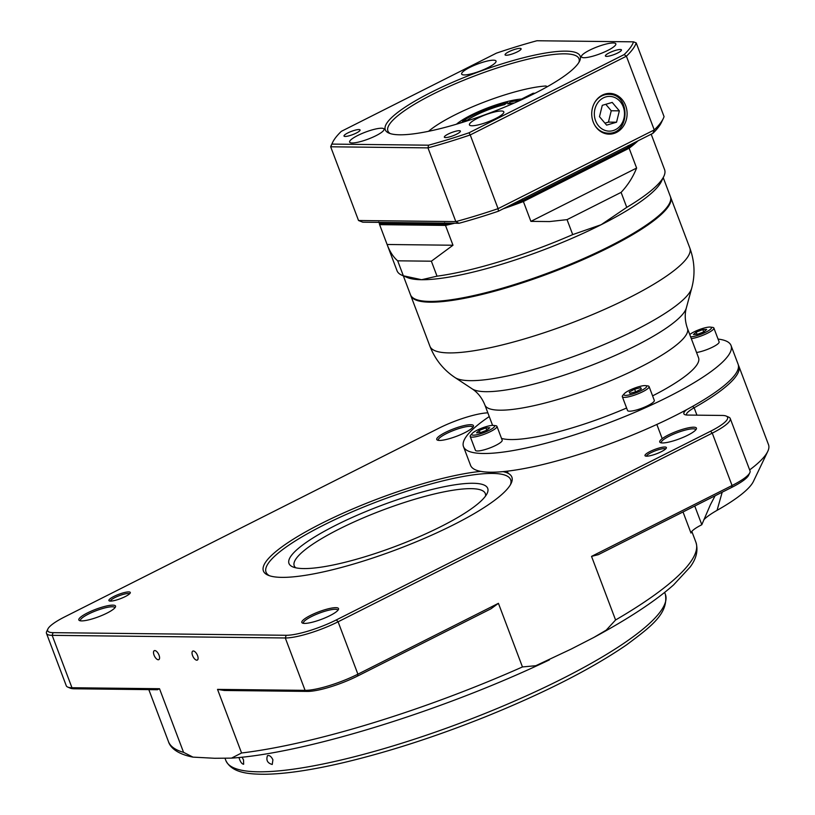 <?xml version="1.0" encoding="UTF-8"?>
<svg xmlns="http://www.w3.org/2000/svg" width="815" height="815" viewBox="0 0 815 815"><rect width="100%" height="100%" fill="white"/><g stroke="black" fill="none" stroke-linecap="round" stroke-linejoin="round"><path stroke-width="1.22" d="M192.564 655.555A5.022 2.272 63.2 0 1 192.798 651.104A5.022 2.272 63.2 0 1 197.087 654.557A5.022 2.272 63.2 0 1 197.322 660.068A5.022 2.272 63.2 0 1 192.564 655.555M154.045 655.117A5.022 2.272 63.2 0 1 154.28 650.665A5.022 2.272 63.2 0 1 158.568 654.129A5.022 2.272 63.2 0 1 158.803 659.641A5.022 2.272 63.2 0 1 154.045 655.117M337.858 610.364A18.388 3.749 -20.7 0 0 337.807 610.16A18.388 3.749 -20.7 0 0 335.25 609.274A18.388 3.749 -20.7 0 0 315.232 614.805A18.388 3.749 -20.7 0 0 303.404 623.159A18.388 3.749 -20.7 0 0 303.506 623.343M335.8 607.664A19.611 3.994 159.3 0 1 338.419 609.528A19.611 3.994 159.3 0 1 321.599 619.268A19.611 3.994 159.3 0 1 302.528 623.098A19.611 3.994 159.3 0 1 312.654 614.367A19.611 3.994 159.3 0 1 335.8 607.664M695.755 429.902A18.388 3.749 -20.7 0 0 695.715 429.699A18.388 3.749 -20.7 0 0 693.158 428.822A18.388 3.749 -20.7 0 0 673.139 434.344A18.388 3.749 -20.7 0 0 661.311 442.698A18.388 3.749 -20.7 0 0 661.413 442.881M693.708 427.203A19.611 3.994 159.3 0 1 696.326 429.077A19.611 3.994 159.3 0 1 679.506 438.816A19.611 3.994 159.3 0 1 660.435 442.637A19.611 3.994 159.3 0 1 670.562 433.906A19.611 3.994 159.3 0 1 693.708 427.203M472.771 427.386A18.388 3.749 -20.7 0 0 472.731 427.192A18.388 3.749 -20.7 0 0 470.173 426.306A18.388 3.749 -20.7 0 0 450.155 431.838A18.388 3.749 -20.7 0 0 438.327 440.192A18.388 3.749 -20.7 0 0 438.429 440.365M470.724 424.697A19.611 3.994 159.3 0 1 473.342 426.561A19.611 3.994 159.3 0 1 456.512 436.3A19.611 3.994 159.3 0 1 437.451 440.12A19.611 3.994 159.3 0 1 447.567 431.39A19.611 3.994 159.3 0 1 470.724 424.697M114.874 607.847A18.388 3.749 -20.7 0 0 114.823 607.644A18.388 3.749 -20.7 0 0 112.266 606.768A18.388 3.749 -20.7 0 0 92.248 612.289A18.388 3.749 -20.7 0 0 80.42 620.643A18.388 3.749 -20.7 0 0 80.522 620.826M112.816 605.148A19.611 3.994 159.3 0 1 115.435 607.022A19.611 3.994 159.3 0 1 98.615 616.761A19.611 3.994 159.3 0 1 79.544 620.582A19.611 3.994 159.3 0 1 89.67 611.851A19.611 3.994 159.3 0 1 112.816 605.148M492.474 473.423A130.746 26.63 -20.7 0 0 350.114 512.727A130.746 26.63 -20.7 0 0 266.036 572.14A130.746 26.63 -20.7 0 0 269.48 575.736A130.746 26.63 -20.7 0 1 266.036 572.14A130.746 26.63 -20.7 0 1 378.944 501.011A130.746 26.63 -20.7 0 1 510.659 479.709A130.746 26.63 -20.7 0 0 492.474 473.423M510.455 484.68A130.746 26.63 -20.7 0 0 510.659 479.709A130.746 26.63 -20.7 0 1 510.455 484.68M502.998 471.62A132.794 27.038 159.3 0 1 511.137 483.397A132.794 27.038 159.3 0 1 397.2 549.351A132.794 27.038 159.3 0 1 268.125 575.227A132.794 27.038 159.3 0 1 327.192 520.612A132.794 27.038 159.3 0 1 480.738 471.376M498.423 603.324L491.007 608.764L357.581 676.043A38.814 7.905 159.3 0 1 307.418 691.405L224.288 690.478L217.534 689.378L305.085 690.356A40.862 8.323 -20.7 0 0 357.897 674.178L498.423 603.324L522.456 666.945L535.822 665.712L571.142 649.086L593.88 637.422L606.217 630.148L615.58 619.991A281.929 57.417 -20.7 0 0 695.918 542.27C698.353 550.38 696.418 558.642 690.111 567.046L673.577 584.915C655.362 601.042 628.793 618.544 593.88 637.422M749.657 469.898A143.012 29.126 -20.7 0 0 767.73 451.469L753.417 481.431A118.491 24.134 159.3 0 1 717.057 510.343A49.032 9.984 -20.7 0 0 703.763 519.868M767.73 451.469A143.012 29.126 -20.7 0 0 768.514 444.695L738.828 366.108A143.012 29.126 159.3 0 1 694.146 407.785A24.511 4.992 -20.7 0 0 686.495 414.937A24.511 4.992 -20.7 0 0 686.525 415.008M665.6 448.984A10.218 2.078 -20.7 0 0 664.245 448.617A10.218 2.078 -20.7 0 0 653.436 451.551A10.218 2.078 -20.7 0 0 646.529 456.186M664.795 447.007A11.441 2.333 159.3 0 1 666.324 448.097A11.441 2.333 159.3 0 1 656.513 453.782A11.441 2.333 159.3 0 1 645.388 456.003A11.441 2.333 159.3 0 1 651.297 450.909A11.441 2.333 159.3 0 1 664.795 447.007M129.504 593.891A10.218 2.078 -20.7 0 0 128.159 593.524A10.218 2.078 -20.7 0 0 117.35 596.458A10.218 2.078 -20.7 0 0 110.443 601.093M128.709 591.914A11.441 2.333 159.3 0 1 130.237 593.004A11.441 2.333 159.3 0 1 120.426 598.679A11.441 2.333 159.3 0 1 109.302 600.91A11.441 2.333 159.3 0 1 115.21 595.816A11.441 2.333 159.3 0 1 128.709 591.914M738.39 365.212A143.012 29.126 159.3 0 1 738.828 366.108M683.021 511.963L690.977 533.03A24.511 4.992 -20.7 0 1 701.786 524.748L710.334 504.882L715.101 495.785M487.849 412.838A38.814 7.905 -20.7 0 0 438.908 428.191L64.742 616.853A38.814 7.905 -20.7 0 0 47.902 628.946A38.814 7.905 -20.7 0 0 53.087 632.654L286.208 635.282A38.814 7.905 -20.7 0 0 336.371 619.909L710.548 431.247A38.814 7.905 -20.7 0 0 726.226 416.078A38.814 7.905 -20.7 0 0 722.202 415.446L687.565 415.059A26.559 5.41 159.3 0 1 684.814 414.631A26.559 5.41 159.3 0 1 686.627 409.68M726.226 416.078L728.773 417.158A40.862 8.323 159.3 0 1 730.22 418.462A40.862 8.323 159.3 0 1 712.269 433.132L338.093 621.794A40.862 8.323 159.3 0 1 285.291 637.972L52.17 635.343A40.862 8.323 159.3 0 1 46.486 633.377L66.28 685.772A40.862 8.323 -20.7 0 0 67.727 687.076A40.862 8.323 -20.7 0 0 71.965 687.738L159.516 688.716L183.558 752.337L192.972 757.125L214.681 758.276L231.511 758.123L241.566 752.989A281.929 57.417 -20.7 0 0 522.456 666.945M217.534 689.378L241.566 752.989M591.537 556.38L732.064 485.526A40.862 8.323 -20.7 0 0 749.79 472.781L748.598 475.288A38.814 7.905 159.3 0 1 731.758 487.38L598.332 554.658L591.537 556.38L615.58 619.991M159.516 688.716L157.427 689.724L74.297 688.787A38.814 7.905 159.3 0 1 70.273 688.155L67.727 687.076M46.486 633.377A40.862 8.323 159.3 0 1 46.71 631.442L47.902 628.946M749.79 472.781A40.862 8.323 -20.7 0 0 750.014 470.856L730.22 418.462M272.903 759.794L272.251 764.47C267.483 763.146 265.904 760.191 267.503 755.607C269.521 755.128 271.324 756.524 272.903 759.794M242.075 757.155L243.542 759.977L243.644 764.256C241.76 764.001 240.211 761.74 238.978 757.481M485.526 496.06A102.15 20.803 -20.7 0 0 485.322 493.554A102.15 20.803 -20.7 0 0 410.658 500.502A102.15 20.803 -20.7 0 0 306.42 548.729A102.15 20.803 -20.7 0 0 294.215 565.773A102.15 20.803 -20.7 0 0 295.713 567.78M475.023 506.095A106.235 21.638 159.3 0 1 376.917 552.947A106.235 21.638 159.3 0 1 292.738 566.863A106.235 21.638 159.3 0 1 380.707 505.687A106.235 21.638 159.3 0 1 487.146 493.401A106.235 21.638 159.3 0 1 475.023 506.095M578.925 62.368A102.15 20.803 -20.7 0 0 578.996 58.731A102.15 20.803 -20.7 0 0 432.765 94.275A102.15 20.803 -20.7 0 0 387.889 130.95A102.15 20.803 -20.7 0 0 390.334 133.629M431.043 92.39A104.188 21.221 159.3 0 1 535.75 54.88A104.188 21.221 159.3 0 1 579.628 61.074A104.188 21.221 159.3 0 1 490.233 112.816A104.188 21.221 159.3 0 1 388.959 133.12A104.188 21.221 159.3 0 1 431.043 92.39M602.366 95.111A20.375 17.686 90.6 0 0 591.985 117.329A20.375 17.686 90.6 0 0 608.255 134.108A20.375 17.686 90.6 0 0 627.102 113.968A20.375 17.686 90.6 0 0 608.713 93.409A20.375 17.686 90.6 0 0 602.366 95.111M589.51 50.235A18.388 3.749 -20.7 0 0 581.431 56.836A18.388 3.749 -20.7 0 0 599.952 53.841A18.388 3.749 -20.7 0 0 615.834 43.837A18.388 3.749 -20.7 0 0 589.51 50.235M477.509 118.277A18.388 3.749 -20.7 0 0 469.43 124.878A18.388 3.749 -20.7 0 0 487.951 121.883A18.388 3.749 -20.7 0 0 503.823 111.879A18.388 3.749 -20.7 0 0 477.509 118.277M357.714 135.504A18.388 3.749 -20.7 0 0 349.635 142.105A18.388 3.749 -20.7 0 0 368.156 139.1A18.388 3.749 -20.7 0 0 384.038 129.106A18.388 3.749 -20.7 0 0 357.714 135.504M469.715 67.462A18.388 3.749 -20.7 0 0 461.636 74.063A18.388 3.749 -20.7 0 0 480.167 71.058A18.388 3.749 -20.7 0 0 496.04 61.064A18.388 3.749 -20.7 0 0 469.715 67.462M347.781 132.957A8.578 1.752 -20.7 0 0 344.012 136.044A8.578 1.752 -20.7 0 0 352.661 134.638A8.578 1.752 -20.7 0 0 360.067 129.972A8.578 1.752 -20.7 0 0 347.781 132.957M508.835 51.752A8.578 1.752 -20.7 0 0 505.066 54.839A8.578 1.752 -20.7 0 0 513.705 53.444A8.578 1.752 -20.7 0 0 521.111 48.768A8.578 1.752 -20.7 0 0 508.835 51.752M609.172 52.883A8.578 1.752 -20.7 0 0 605.402 55.97A8.578 1.752 -20.7 0 0 614.041 54.574A8.578 1.752 -20.7 0 0 621.458 49.898A8.578 1.752 -20.7 0 0 609.172 52.883M448.118 134.088A8.578 1.752 -20.7 0 0 444.348 137.165A8.578 1.752 -20.7 0 0 452.997 135.769A8.578 1.752 -20.7 0 0 460.404 131.103A8.578 1.752 -20.7 0 0 448.118 134.088M331.929 144.102L428.558 145.192A161.401 32.865 -20.7 0 0 469.043 132.784L624.137 54.595A161.401 32.865 -20.7 0 0 633.54 41.84L536.912 40.75A161.401 32.865 -20.7 0 0 496.427 53.148L341.332 131.347A161.401 32.865 -20.7 0 0 332.642 142.38A161.401 32.865 -20.7 0 0 331.929 144.102A1895.354 879.283 -65.8 0 0 330.676 146.792L358.529 220.508L455.829 221.609L427.977 147.882L330.676 146.792A163.438 33.283 159.3 0 1 331.45 144.876L332.642 142.38M619.889 151.468A18.388 3.749 159.3 0 0 632.542 143.593A140.964 28.708 159.3 0 1 627.428 147.668L522.496 200.572A140.964 28.708 159.3 0 1 511.596 204.575M449.452 223.178A140.964 28.708 159.3 0 1 446.579 223.83L381.206 223.096L378.629 222.037M652.886 133.334A1883.985 885.355 -42.4 0 0 654.251 129.921L626.399 56.204L470.224 134.944L498.077 208.66L654.251 129.921A163.438 33.283 -20.7 0 0 663.288 118.532L661.383 122.525A160.168 32.62 159.3 0 1 652.886 133.334L498.454 211.197A160.168 32.62 159.3 0 1 459.018 223.279L362.807 222.2A1883.985 331.43 18.9 0 1 358.529 220.508M624.137 54.595A1895.354 1436.55 9.4 0 1 626.399 56.204A163.438 33.283 159.3 0 0 636.209 42.889L664.062 116.616A163.438 33.283 -20.7 0 1 663.288 118.532M469.043 132.784A1895.354 1436.55 -170.6 0 0 470.224 134.944A163.438 33.283 159.3 0 1 427.977 147.882A1895.354 879.283 114.2 0 0 428.558 145.192M459.018 223.279A1883.985 331.43 -161.1 0 0 455.829 221.609A163.438 33.283 -20.7 0 0 498.077 208.66A1883.985 885.355 -42.4 0 0 498.454 211.197M636.209 42.889A1895.354 333.437 -161.1 0 0 633.54 41.84M444.501 222.78L446.579 223.83M522.405 198.921L522.496 200.572M628.131 145.61L627.428 147.668M602.285 105.329L599.483 116.688L606.615 125.123L616.548 122.209L619.349 110.85L612.208 102.415L602.285 105.329M604.944 123.147L608.438 122.118L611.24 110.758L605.779 104.3M611.24 110.758L619.349 110.85M608.438 122.118L616.548 122.209M630.545 394.592A12.174 2.476 -20.7 0 0 643.422 389.407A12.174 2.476 -20.7 0 0 645.582 385.638A12.174 2.476 -20.7 0 0 634.396 388.164A12.174 2.476 -20.7 0 0 624.331 393.665A12.174 2.476 -20.7 0 0 630.545 394.592M624.331 393.665L622.843 395.346A14.303 2.914 -20.7 0 0 622.314 396.661A14.303 2.914 -20.7 0 0 630.148 396.436A14.303 2.914 -20.7 0 0 649.076 386.555A14.303 2.914 -20.7 0 0 647.803 385.913L645.582 385.638M622.314 396.661L627.55 410.515A14.303 2.914 -20.7 0 0 641.955 408.183A14.303 2.914 -20.7 0 0 654.302 400.399L649.076 386.555M629.221 392.025L629.873 393.329L635.914 391.781L641.313 388.949L640.672 387.645L634.62 389.193L629.221 392.025M635.629 391.852L634.62 389.193M641.181 389.01L640.672 387.645M690.641 336.85A12.174 2.476 -20.7 0 0 701.063 334.242A12.174 2.476 -20.7 0 0 710.486 329.301A12.174 2.476 -20.7 0 0 710.395 327.11A12.174 2.476 -20.7 0 0 700.075 329.321A12.174 2.476 -20.7 0 0 689.765 334.537M691.324 338.653A14.303 2.914 -20.7 0 0 712.718 329.963A14.303 2.914 -20.7 0 0 713.879 328.027A14.303 2.914 -20.7 0 0 712.616 327.386L710.395 327.11M696.55 352.498A14.303 2.914 -20.7 0 0 711.536 347.638A14.303 2.914 -20.7 0 0 719.115 341.872L713.879 328.027M697.334 334.344L703.946 331.817L706.687 329.433L702.825 329.576L696.214 332.102L693.473 334.486L697.334 334.344M697.07 334.354L696.214 332.102M703.702 331.909L702.825 329.576M472.741 432.918A12.174 2.476 -20.7 0 0 472.201 433.448A12.174 2.476 -20.7 0 0 484.029 432.592A12.174 2.476 -20.7 0 0 493.462 425.42A12.174 2.476 -20.7 0 0 483.04 427.661A12.174 2.476 -20.7 0 0 472.741 432.918M472.201 433.448L470.724 435.129A14.303 2.914 -20.7 0 0 470.194 436.443A14.303 2.914 -20.7 0 0 481.237 435.291A14.303 2.914 -20.7 0 0 495.785 428.272A14.303 2.914 -20.7 0 0 496.946 426.337A14.303 2.914 -20.7 0 0 495.683 425.695L493.462 425.42M470.194 436.443L475.43 450.288A14.303 2.914 -20.7 0 0 486.474 449.136A14.303 2.914 -20.7 0 0 501.021 442.117A14.303 2.914 -20.7 0 0 502.183 440.182L496.946 426.337M485.893 427.885L479.281 430.412L476.541 432.796L480.402 432.653L487.013 430.126L489.754 427.743L485.893 427.885L486.779 430.218M480.137 432.663L479.281 430.412M670.511 196.924A138.927 28.291 159.3 0 1 670.664 197.291A138.927 28.291 159.3 0 1 550.706 272.862A138.927 28.291 159.3 0 1 410.75 295.499A138.927 28.291 159.3 0 1 410.628 295.122M687.463 328.445C684.946 321.293 684.569 314.488 686.322 308.009A115.669 23.554 -20.7 0 1 635.445 345.896A115.669 23.554 -20.7 0 1 472.231 388.908C477.824 392.606 482.042 397.964 484.884 404.994A108.283 22.046 159.3 0 0 593.972 387.339A108.283 22.046 159.3 0 0 687.463 328.445L698.557 357.805A108.283 22.046 159.3 0 1 652.591 395.876M626.603 408.02A108.283 22.046 159.3 0 1 501.51 438.409M463.49 446.63L470.561 465.345A143.012 29.126 -20.7 0 0 614.632 442.036A143.012 29.126 -20.7 0 0 738.115 364.244L731.045 345.529A143.012 29.126 159.3 0 1 607.562 423.321A143.012 29.126 159.3 0 1 463.49 446.63A143.012 29.126 159.3 0 1 489.255 416.557M718.056 339.071A143.012 29.126 159.3 0 1 731.045 345.529M670.45 200.918L670.195 201.855A138.346 28.179 159.3 0 1 550.665 272.75A138.346 28.179 159.3 0 1 414.122 298.616L413.317 298.086A138.927 28.291 -20.7 0 0 550.431 272.108A138.927 28.291 -20.7 0 0 670.45 200.918A138.927 28.291 -20.7 0 0 670.378 196.547L663.227 177.619M403.323 275.837L410.475 294.755A138.927 28.291 -20.7 0 0 413.317 298.086M450.471 223.188A18.388 3.749 159.3 0 1 442.005 223.83A18.388 3.749 159.3 0 1 441.883 223.779M637.992 140.842A143.012 29.126 159.3 0 1 629.129 148.228L636.617 168.063C632.949 177.181 627.774 185.28 621.101 192.381L626.755 207.356A143.012 29.126 -20.7 0 0 663.807 176.427L661.413 181.419A138.927 28.291 159.3 0 1 601.144 224.716A138.927 28.291 159.3 0 1 421.599 279.718A138.927 28.291 159.3 0 1 407.194 277.477L402.101 275.317A143.012 29.126 -20.7 0 0 403.344 275.786L397.689 260.82C393.37 257.143 389.876 251.764 387.186 244.704L379.617 224.655A143.012 29.126 159.3 0 1 379.25 222.383M379.556 222.424A142.442 29.004 -20.7 0 0 379.861 223.687L445.591 224.42A142.442 29.004 -20.7 0 0 450.919 223.188M509.457 205.655A142.442 29.004 -20.7 0 0 522.935 200.724L628.447 147.535A142.442 29.004 -20.7 0 0 634.671 142.523M387.186 244.704L397.037 270.753A143.012 29.126 -20.7 0 0 402.101 275.317M663.807 176.427A143.012 29.126 -20.7 0 0 664.592 169.652L651.185 134.19M403.344 275.786L421.599 279.718L437.023 276.173A143.012 29.126 -20.7 0 0 572.711 234.608L601.144 224.716L626.755 207.356M572.711 234.608L567.046 219.643L549.504 221.568L530.891 221.374L523.393 201.539A143.012 29.126 159.3 0 1 503.232 208.793M454.678 223.229A143.012 29.126 159.3 0 1 445.489 225.398L452.987 245.234L431.369 261.197L437.023 276.173M445.591 224.42L445.489 225.398L379.617 224.655L379.861 223.687M387.115 244.49L452.987 245.234M397.689 260.82L431.369 261.197M567.046 219.643L621.101 192.381M530.891 221.374L636.617 168.063M628.447 147.535L629.129 148.228L523.393 201.539L522.935 200.724M547.252 86.726L545.979 85.993A73.544 14.976 -20.7 0 0 428.558 131.307M456.431 124.226A40.862 8.323 159.3 0 1 521.559 99.073L533.112 93.256L534.976 93.277M533.418 94.061L533.112 93.256M508.519 103.383L507.297 102.568A36.777 7.488 -20.7 0 0 462.665 121.221L462.187 122.362M507.297 102.568L504.536 104.636A31.052 6.326 159.3 0 0 467.27 120.202L462.665 121.221M460.21 123.085A36.777 7.488 -20.7 0 1 460.689 122.698L463.46 122.077M519.542 100.663A36.777 7.488 -20.7 0 0 510.587 101.844L507.816 103.902A31.052 6.326 159.3 0 1 514.326 102.996M722.192 492.209L717.057 510.343M692.577 406.4L694.146 407.785L696.937 415.161M694.757 506.044L701.807 524.697M53.087 632.654L52.17 635.343L71.965 687.738L74.297 688.787M307.418 691.405L305.085 690.356L285.291 637.972L286.208 635.282M731.758 487.38L732.064 485.526L712.269 433.132L710.548 431.247M336.371 619.909L338.093 621.794L357.897 674.178L357.581 676.043M148.819 689.622L168.45 741.579A281.929 57.417 -20.7 0 0 183.558 752.337M225.847 760.527A234.944 47.841 -20.7 0 0 562.177 678.793A234.944 47.841 -20.7 0 0 665.397 594.43C668.606 613.858 650.39 627.03 626.521 644.899C591.486 668.932 544.42 692.913 485.322 716.843C435.322 736.811 387.909 752.102 343.064 762.738C311.534 770.104 285.607 773.934 265.293 774.25C248.942 774.24 232.02 773.109 225.847 760.527L225.022 758.347M594.736 102.446A19.407 16.85 -89.4 0 1 604.282 94.948A19.407 16.85 -89.4 0 1 608.622 94.346C630.749 93.491 630.28 134.526 608.184 133.161A19.407 16.85 -89.4 0 1 594.481 124.756M605.728 96.944A17.37 15.078 90.6 0 0 598.597 125.907A17.37 15.078 90.6 0 0 623.923 118.46A17.37 15.078 90.6 0 0 605.728 96.944M635.476 330.044A127.843 26.029 159.3 0 1 455.076 377.589C443.503 369.908 435.118 359.466 429.923 346.243A138.927 28.291 -20.7 0 0 628.803 297.913A138.927 28.291 -20.7 0 0 689.836 248.035C694.686 261.381 695.307 274.757 691.701 288.174A127.843 26.029 159.3 0 1 635.476 330.044M691.823 531.421L695.918 542.27M192.972 757.125C176.101 753.834 170.009 746.784 168.45 741.579M231.511 758.123C305.136 753.386 444.104 710.323 549.412 659.875M664.643 592.434L665.397 594.43M608.622 94.346L604.251 94.296M608.184 133.161L603.813 133.11M662.208 438.653L656.839 424.452M508.163 473.352L507.338 471.162M410.75 295.499L429.923 346.243M670.664 197.291L689.836 248.035M686.322 308.009L691.701 288.174M472.231 388.908L455.076 377.589M484.884 404.994L492.586 425.379"/></g></svg>

